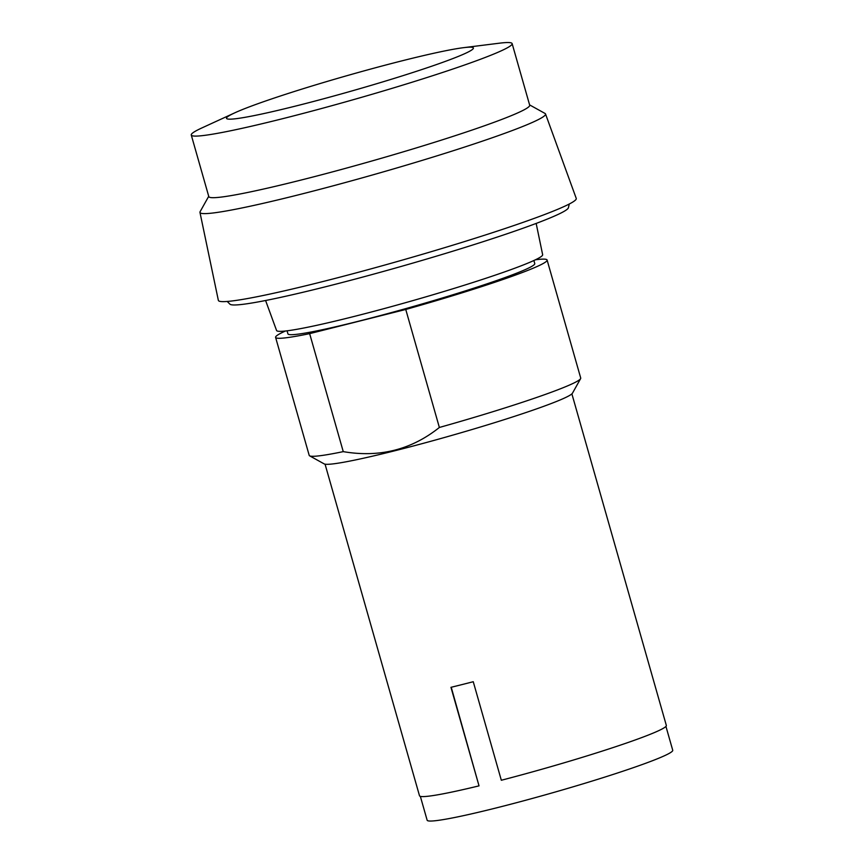 <?xml version="1.0" encoding="UTF-8"?>
<svg xmlns="http://www.w3.org/2000/svg" width="864" height="864" viewBox="0 0 864 864"><rect width="100%" height="100%" fill="white"/><g stroke="black" fill="none" stroke-linecap="round" stroke-linejoin="round"><path stroke-width="1.3" d="M451.235 687.258L479.023 785.862L450.954 687.323A128.326 8.014 -15.9 0 0 473.256 681.718L501.325 780.257A128.326 8.014 164.1 0 0 654.394 732.575A128.326 8.014 -15.9 0 0 666.338 725.458L571.882 393.865M479.023 785.862A128.326 8.014 164.1 0 1 419.504 795.766L325.058 464.173M535.388 259.794A141.156 8.824 164.1 0 1 547.106 260.042L580.716 378.043A141.156 8.824 164.1 0 1 580.597 378.648L572.486 393.163A129.352 8.078 164.1 0 1 560.552 399.784A129.352 8.078 164.1 0 1 425.704 442.681A129.352 8.078 164.1 0 1 324.173 463.892L309.625 455.836A141.156 8.824 164.1 0 1 309.204 455.382L275.594 337.381A141.156 8.824 164.1 0 1 285.422 331.009M420.347 796.36L427.14 820.217A127.678 7.981 -15.9 0 0 523.973 800.712A127.678 7.981 -15.9 0 0 660.852 757.339A127.678 7.981 -15.9 0 0 672.732 750.265L665.939 726.397M580.597 378.648A141.156 8.824 164.1 0 1 567.572 385.873A141.156 8.824 164.1 0 1 439.366 427.464C411.448 449.766 379.415 457.823 343.256 451.634A141.156 8.824 164.1 0 1 309.625 455.836M547.106 260.042A141.156 8.824 164.1 0 1 533.963 267.872A141.156 8.824 164.1 0 1 405.756 309.463L309.647 333.634A141.156 8.824 164.1 0 1 275.594 337.381M343.256 451.634L309.647 333.634M439.366 427.464L405.756 309.463M533.887 260.507L534.762 263.552A128.326 8.014 164.1 0 1 522.817 270.67A128.326 8.014 164.1 0 1 385.247 314.258A128.326 8.014 164.1 0 1 287.939 333.871L287.064 330.815M536.166 223.43L542.646 254.696A138.337 8.64 164.1 0 1 529.762 262.332A138.337 8.64 164.1 0 1 381.758 309.236A138.337 8.64 164.1 0 1 276.566 330.491L265.594 300.499M569.29 204.012L568.393 207.77A176.062 11.005 164.1 0 1 551.999 217.134A176.062 11.005 164.1 0 1 366.163 276.156A176.062 11.005 164.1 0 1 229.954 304.182L227.21 301.45M529.589 104.89L545 113.432A179.647 11.221 164.1 0 1 545.519 113.962L576.245 198.418A186.073 11.621 164.1 0 1 558.943 208.786A186.073 11.621 164.1 0 1 359.078 272.095A186.073 11.621 164.1 0 1 218.354 300.37L199.962 212.393A179.647 11.221 164.1 0 1 200.124 211.669L208.721 196.29M545.519 113.962A179.647 11.221 164.1 0 1 528.811 123.973A179.647 11.221 164.1 0 1 335.837 185.101A179.647 11.221 164.1 0 1 199.962 212.393M463.493 47.682L499.316 43.2A166.817 10.422 164.1 0 1 512.136 43.621L529.686 105.203A166.817 10.422 164.1 0 1 514.156 114.458A166.817 10.422 164.1 0 1 335.308 171.126A166.817 10.422 164.1 0 1 208.807 196.603L191.268 135.022A166.817 10.422 164.1 0 1 201.938 127.915L234.749 112.849A128.326 8.014 164.1 0 1 238.475 111.197A128.326 8.014 164.1 0 1 352.48 74.11A128.326 8.014 164.1 0 1 463.493 47.682A128.326 8.014 164.1 0 1 461.419 55.123A128.326 8.014 164.1 0 1 301.244 104.641A128.326 8.014 164.1 0 1 234.749 112.849M512.136 43.621A166.817 10.422 164.1 0 1 496.606 52.866A166.817 10.422 164.1 0 1 317.768 109.534A166.817 10.422 164.1 0 1 191.268 135.022"/></g></svg>
